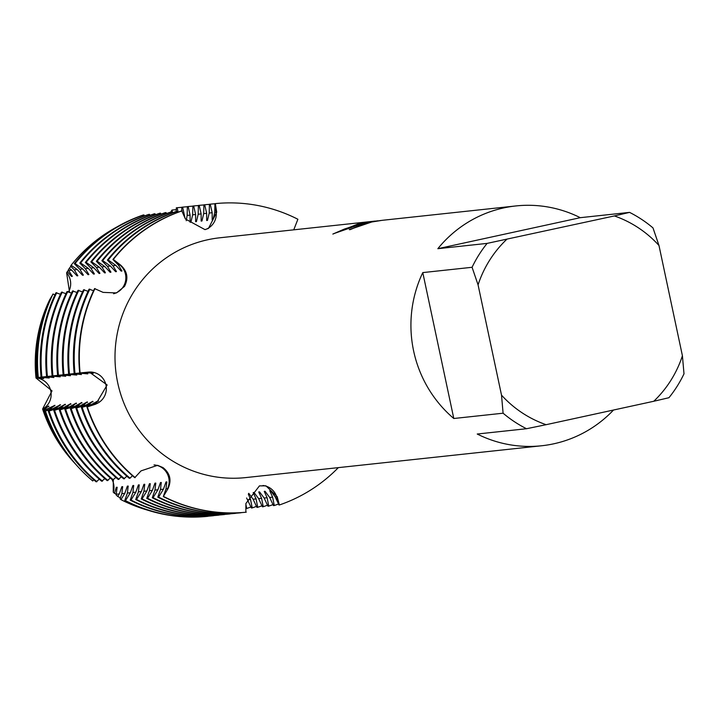 <?xml version="1.0" encoding="UTF-8"?>
<svg xmlns="http://www.w3.org/2000/svg" width="720" height="720" viewBox="0 0 720 720"><rect width="100%" height="100%" fill="white"/><g stroke="black" fill="none" stroke-linecap="round" stroke-linejoin="round"><path stroke-width="1.08" d="M94.149 273.339A139.212 135.963 -96.1 0 0 93.582 274.077L94.383 273.987L90.855 268.11L85.32 262.449L86.13 262.368L93.816 267.786L99.099 273.483L99.9 273.393L96.372 267.516L90.837 261.855L91.647 261.774L99.333 267.192L104.616 272.889L105.417 272.799L101.889 266.922L96.354 261.261L97.164 261.18L104.85 266.598L110.133 272.295L110.934 272.205L107.406 266.328L101.871 260.667L102.681 260.586L110.367 266.004L115.65 271.701L116.451 271.611L112.923 265.734L107.388 260.073L108.198 259.992L115.884 265.41L121.167 271.107L121.968 271.017L118.449 265.14L112.914 259.479L119.925 264.978A16.488 16.101 -96.1 0 1 113.571 293.742A16.488 16.101 83.9 0 0 119.925 264.978L113.31 259.443L120.402 264.906C127.314 271.053 128.682 278.217 124.506 286.398L116.478 292.932L103.095 292.374L94.572 288.594A155.061 151.443 83.9 0 0 79.704 372.987L89.253 372.033L107.136 384.975L95.868 404.091L87.318 406.899L95.391 404.145A16.488 16.101 83.9 0 0 88.587 372.096A71.667 1.611 168 0 1 88.596 372.096L80.1 372.942A155.061 151.443 -96.1 0 1 94.977 288.549A155.061 151.443 -96.1 0 0 80.1 372.942L88.587 372.096A16.488 16.101 -96.1 0 1 95.391 404.145L86.922 406.944L93.915 404.298L98.325 400.689L91.35 404.577L81.405 407.538L88.398 404.892L92.808 401.283L85.833 405.171L75.888 408.132L82.881 405.486L87.291 401.877A139.212 135.963 -96.1 0 0 87.48 402.462M161.748 467.541A16.488 16.101 83.9 0 0 154.017 464.922A16.488 16.101 -96.1 0 1 167.481 488.745A16.488 16.101 83.9 0 0 161.748 467.541M86.922 406.944A155.061 151.443 83.9 0 0 134.766 477.675L141.039 470.88L157.626 465.318L163.026 467.604C170.145 473.301 171.801 480.339 167.976 488.718L163.305 496.584L166.005 488.898L166.788 481.887M163.305 496.584A155.061 151.443 83.9 0 0 245.853 512.235L245.898 503.487L259.443 485.883L265.941 485.838L277.182 496.683L279.396 504.972L276.66 496.701A16.488 16.101 83.9 0 0 263.025 485.514A16.488 16.101 -96.1 0 1 276.66 496.701L278.991 505.017L275.184 496.854L270.567 490.698L269.766 490.779L272.619 497.133L274.284 505.521L273.474 505.611L269.667 497.448L265.05 491.292L264.249 491.373L267.102 497.727L268.767 506.115L267.957 506.205L264.15 498.042L259.533 491.886L258.723 491.967L261.585 498.321L263.25 506.709L262.44 506.799L258.633 498.636L254.016 492.48L253.206 492.561L256.068 498.915L257.733 507.303L256.923 507.393L253.116 499.23L248.76 493.308M186.219 220.716L187.146 215.424L187.353 206.622L188.154 206.541L190.098 215.1L190.107 222.264L190.917 222.183L192.663 214.83L192.87 206.028L193.671 205.947L195.615 214.506L195.633 221.67L196.434 221.589L198.18 214.236L198.387 205.434L199.188 205.353L201.141 213.921L201.15 221.076L201.951 220.995L203.697 213.642L203.904 204.849L204.705 204.759L206.658 213.327L206.667 220.482L207.468 220.401L209.214 213.048L209.421 204.255L210.231 204.165L212.175 212.733L212.184 219.897L212.985 219.807L214.731 212.454L214.938 203.661L216.207 212.292A16.488 16.101 -96.1 0 1 205.371 229.527A16.488 16.101 83.9 0 0 216.207 212.292L215.343 203.616A155.061 151.443 -96.1 0 1 297.882 219.258L293.751 229.833M297.882 219.258A155.061 151.443 -96.1 0 0 215.343 203.616L216.711 212.202L208.503 228.393L204.966 229.617L185.436 219.015L181.791 210.87A155.061 151.443 83.9 0 0 112.914 259.479M515.853 205.947A120.6 117.792 -96.1 0 1 580.266 217.683L629.559 212.382L614.376 215.937L487.125 243.387L437.841 248.697A120.6 117.792 -96.1 0 1 503.685 207.918A120.6 117.792 -96.1 0 1 515.853 205.947L382.266 220.311L369.675 222.327L360.513 225.504A120.6 117.792 83.9 0 0 350.01 229.68L367.209 222.597L380.934 220.464L366.111 222.714L356.31 225.108L344.358 229.068L332.847 234.072L359.325 223.443L377.793 220.806M629.559 212.382A120.6 117.792 -96.1 0 1 652.986 227.907L658.98 245.484L682.416 355.761A110.268 107.694 -96.1 0 1 653.769 401.265L668.952 397.71A120.6 117.792 -96.1 0 0 684 373.815L682.416 355.761M613.521 410.022A120.6 117.792 -96.1 0 1 553.815 443.79A120.6 117.792 -96.1 0 1 541.647 445.761A120.6 117.792 -96.1 0 1 477.234 434.025L526.518 428.724A120.6 117.792 -96.1 0 1 503.091 413.199L453.798 418.5L422.784 272.592L472.077 267.291L478.071 284.868L501.516 395.145L503.091 413.199M541.647 445.761L245.709 477.594A120.6 117.792 -96.1 0 1 116.541 376.542A120.6 117.792 -96.1 0 1 207.747 239.751A120.6 117.792 -96.1 0 1 219.915 237.771L375.111 221.085M338.337 467.631A155.061 151.443 -96.1 0 1 279.396 504.972A155.061 151.443 -96.1 0 0 338.337 467.631M372.447 221.751L349.308 229.635M372.465 221.553L366.246 222.336L333.747 233.64M42.696 408.987A16.488 16.101 83.9 0 0 36.225 378M36 377.991L52.02 390.879L42.597 409.032L52.02 390.879L36 377.991A143.685 140.337 -96.1 0 1 49.851 299.385A143.685 140.337 -96.1 0 0 36 377.991L43.668 378.612L36.801 377.658L40.401 377.28L49.185 378.018M166.797 481.887L165.987 481.977L163.449 489.177L158.598 497.088L157.788 497.178L160.488 489.492L161.271 482.481L160.47 482.571L157.923 489.771L153.081 497.682L152.271 497.772L154.971 490.086L155.754 483.075L154.953 483.165L152.406 490.365L147.564 498.276L146.754 498.366L149.454 490.68L150.237 483.669L149.436 483.759L146.889 490.959L142.038 498.87L141.237 498.96L143.937 491.274L144.72 484.263L143.919 484.353L141.372 491.553L136.521 499.464L135.72 499.554L138.42 491.868L139.203 484.857L138.402 484.938L135.855 492.147L131.004 500.058L130.203 500.148L132.903 492.462L133.686 485.451L132.885 485.532L130.338 492.741L125.487 500.652L124.686 500.742L127.386 493.056L128.169 486.045L127.368 486.126L124.821 493.326L120.951 499.644L120.06 498.78L121.869 493.65L122.652 486.639L121.851 486.72L119.304 493.92L117.729 496.494L116.109 494.91L117.135 487.233L116.334 487.314L114.462 493.317L113.265 492.21L113.292 479.988L113.265 492.21A16.488 16.101 83.9 0 0 111.996 479.457M68.598 291.825A16.488 16.101 83.9 0 0 66.654 272.799M66.618 272.763L69.525 292.23L66.618 272.763L67.338 271.602L71.505 276.444L72.315 276.363L68.301 269.991L69.246 268.398L71.739 270.162L77.022 275.85L77.832 275.769L74.304 269.883L70.605 266.112L71.127 265.239L77.256 269.568L82.539 275.256L83.349 275.175L79.821 269.289L74.286 263.637L75.096 263.547L82.773 268.974L88.056 274.671L88.866 274.581L85.338 268.704L79.803 263.043L80.613 262.962L88.299 268.38L93.573 274.077M113.31 259.443A155.061 151.443 -96.1 0 1 182.196 210.834A155.061 151.443 -96.1 0 0 113.31 259.443M135.171 477.63A155.061 151.443 -96.1 0 1 87.318 406.899A155.061 151.443 -96.1 0 0 135.171 477.63M246.249 512.19A155.061 151.443 -96.1 0 1 163.71 496.539A155.061 151.443 -96.1 0 0 246.249 512.19M73.476 461.844A143.685 140.337 -96.1 0 1 42.597 409.032A143.685 140.337 -96.1 0 0 73.134 461.475L73.809 462.213A145.035 141.651 -96.1 0 1 43.038 409.437L42.597 409.032M453.798 418.5A120.6 117.792 -96.1 0 1 422.784 272.592M526.518 428.724L546.12 424.692A110.268 107.694 -96.1 0 1 501.516 395.145M546.12 424.692L653.769 401.265M614.376 215.937A110.268 107.694 -96.1 0 1 658.98 245.484M478.071 284.868A110.268 107.694 -96.1 0 1 506.727 239.364M472.077 267.291A120.6 117.792 -96.1 0 1 487.125 243.387M437.841 248.697L580.266 217.683M170.712 212.076L171.999 210.051L172.611 212.769M176.229 211.482L176.319 207.81L177.12 207.729L178.128 212.175M181.746 210.888L181.836 207.216L182.637 207.135L184.914 217.692M177.552 212.391L177.084 211.383L176.274 211.464A155.061 151.443 83.9 0 0 107.388 260.073M172.035 212.985L171.567 211.977L170.757 212.058A155.061 151.443 83.9 0 0 101.871 260.667M166.518 213.579L166.05 212.571L165.24 212.652A155.061 151.443 83.9 0 0 96.354 261.261M161.001 214.173L160.533 213.165L159.723 213.246A155.061 151.443 83.9 0 0 90.837 261.855M155.484 214.767L155.007 213.75L154.206 213.84A155.061 151.443 83.9 0 0 85.32 262.449M149.967 215.361L149.49 214.344L148.689 214.434A155.061 151.443 83.9 0 0 79.803 263.043M144.45 215.955L143.973 214.938L143.172 215.028A155.061 151.443 83.9 0 0 74.286 263.637M49.185 378.027L42.966 377.001L38.025 377.487L45.918 376.686L53.892 377.514L48.483 376.407L41.076 377.136L51.435 376.092L60.219 376.839L54 375.813L46.593 376.551L56.952 375.498L65.736 376.245L59.517 375.219L52.11 375.957L62.469 374.904L70.443 375.732M70.398 375.309A139.212 135.963 -96.1 0 0 70.452 375.732L65.034 374.625L57.627 375.363L67.986 374.31L76.77 375.057L70.551 374.04L63.153 374.769L73.512 373.716L81.486 374.553L76.068 373.446L69.471 374.085L79.029 373.122L87.804 373.869L81.585 372.852L74.988 373.491L84.546 372.528L93.321 373.275L87.102 372.258L79.704 372.987M87.291 401.868L80.316 405.765L71.172 408.636L77.364 406.08L81.774 402.462L74.799 406.359L64.845 409.311L71.847 406.674L76.257 403.056L69.282 406.953L60.138 409.824L66.33 407.268L70.74 403.65L63.765 407.547L53.811 410.499L60.813 407.862L65.223 404.244L58.248 408.132L49.104 411.012L55.296 408.456L60.507 404.748M60.507 404.757L52.731 408.726L45.432 411.021L49.779 409.05L54.99 405.342L44.244 410.256L43.65 409.869L48.672 406.026L43.038 409.437M124.686 500.742A155.061 151.443 83.9 0 0 207.225 516.384L208.035 516.186M130.203 500.148A155.061 151.443 83.9 0 0 212.742 515.79L213.552 515.592M135.72 499.554A155.061 151.443 83.9 0 0 218.259 515.196L219.069 514.998M141.237 498.96A155.061 151.443 83.9 0 0 223.776 514.602L224.586 514.404M146.754 498.366A155.061 151.443 83.9 0 0 229.293 514.008L230.103 513.81M152.271 497.772A155.061 151.443 83.9 0 0 234.819 513.414L235.62 513.216M157.788 497.178A155.061 151.443 83.9 0 0 240.336 512.829L241.137 512.622M248.319 494.019L250.551 499.509L252.216 507.897L251.406 507.987L246.591 497.97M245.952 504.72L246.69 508.491L246.105 508.554M45.108 410.814A152.154 148.608 83.9 0 0 77.373 466.128L77.94 466.749A153.297 149.724 -96.1 0 0 92.736 480.951L93.798 479.826M48.294 411.093A155.061 151.443 83.9 0 0 96.147 481.833L99.315 479.232M53.811 410.499A155.061 151.443 83.9 0 0 101.664 481.239L104.832 478.638M59.328 409.905A155.061 151.443 83.9 0 0 107.181 480.645L110.349 478.044M64.845 409.311A155.061 151.443 83.9 0 0 112.698 480.051L115.866 477.45M70.362 408.717A155.061 151.443 83.9 0 0 118.215 479.457L121.383 476.856M75.888 408.132A155.061 151.443 83.9 0 0 123.732 478.863L126.9 476.262M81.405 407.538A155.061 151.443 83.9 0 0 129.249 478.269L130.059 478.188L132.426 475.668M93.573 290.709L89.055 289.188A155.061 151.443 83.9 0 0 74.187 373.581M88.056 291.303L83.538 289.782A155.061 151.443 83.9 0 0 68.67 374.175M82.539 291.897L78.021 290.376A155.061 151.443 83.9 0 0 63.153 374.769M77.022 292.491L72.504 290.97A155.061 151.443 83.9 0 0 57.627 375.363M71.505 293.085L66.987 291.564A155.061 151.443 83.9 0 0 52.11 375.957M65.979 293.679L61.47 292.158A155.061 151.443 83.9 0 0 46.593 376.551M60.462 294.273L55.953 292.752A155.061 151.443 83.9 0 0 41.076 377.136M54.945 294.867L53.001 294.021L52.623 294.678A152.154 148.608 83.9 0 0 38.025 377.487M51.768 296.478L50.913 297.603A147.096 143.667 83.9 0 0 36.801 377.658M50.346 298.782L49.851 299.385M98.514 401.274A139.212 135.963 -96.1 0 1 98.325 400.689M121.167 271.107A139.212 135.963 -96.1 0 1 121.743 270.369M166.842 482.418A139.212 135.963 -96.1 0 1 165.987 481.977M212.184 219.897A139.212 135.963 -96.1 0 1 212.751 219.834L212.985 219.807M74.988 373.491A155.061 151.443 -96.1 0 1 89.865 289.098M130.059 478.188A155.061 151.443 -96.1 0 1 82.206 407.448M108.198 259.992A155.061 151.443 -96.1 0 1 177.084 211.383M241.137 512.739A155.061 151.443 -96.1 0 1 158.598 497.088M210.231 204.165A155.061 151.443 -96.1 0 1 214.938 203.769M278.523 504A155.061 151.443 -96.1 0 1 274.284 505.521M92.997 401.868A139.212 135.963 -96.1 0 1 92.808 401.283M115.65 271.701A139.212 135.963 -96.1 0 1 116.226 270.963M161.316 483.012A139.212 135.963 -96.1 0 1 160.47 482.571M206.667 220.491A139.212 135.963 -96.1 0 1 207.234 220.428L207.468 220.401M69.471 374.085A155.061 151.443 -96.1 0 1 84.348 289.692M124.533 478.782A155.061 151.443 -96.1 0 1 76.689 408.042M102.681 260.586A155.061 151.443 -96.1 0 1 171.567 211.977M235.62 513.333A155.061 151.443 -96.1 0 1 153.081 497.682M204.705 204.759A155.061 151.443 -96.1 0 1 209.421 204.363M273.006 504.594A155.061 151.443 -96.1 0 1 268.767 506.115M110.133 272.295A139.212 135.963 -96.1 0 1 110.709 271.557M155.799 483.606A139.212 135.963 -96.1 0 1 154.953 483.165M201.15 221.076A139.212 135.963 -96.1 0 1 201.717 221.022L201.951 220.995M63.954 374.679A155.061 151.443 -96.1 0 1 78.831 290.286M119.016 479.376A155.061 151.443 -96.1 0 1 71.172 408.636M97.164 261.18A155.061 151.443 -96.1 0 1 166.05 212.571M230.103 513.927A155.061 151.443 -96.1 0 1 147.564 498.276M199.188 205.353A155.061 151.443 -96.1 0 1 203.904 204.957M267.489 505.188A155.061 151.443 -96.1 0 1 263.25 506.709M81.963 403.056A139.212 135.963 -96.1 0 1 81.774 402.462M104.616 272.889A139.212 135.963 -96.1 0 1 105.192 272.151M150.282 484.2A139.212 135.963 -96.1 0 1 149.436 483.759M195.633 221.67A139.212 135.963 -96.1 0 1 196.2 221.607L196.434 221.589M58.437 375.273A155.061 151.443 -96.1 0 1 73.314 290.88M113.499 479.961A155.061 151.443 -96.1 0 1 65.655 409.23M91.647 261.774A155.061 151.443 -96.1 0 1 160.533 213.165M224.586 514.521A155.061 151.443 -96.1 0 1 142.038 498.87M193.671 205.947A155.061 151.443 -96.1 0 1 198.387 205.551M261.972 505.782A155.061 151.443 -96.1 0 1 257.733 507.303M76.446 403.641A139.212 135.963 -96.1 0 1 76.257 403.056M99.099 273.483A139.212 135.963 -96.1 0 1 99.675 272.745M144.765 484.794A139.212 135.963 -96.1 0 1 143.919 484.353M190.116 222.264A139.212 135.963 -96.1 0 1 190.674 222.201L190.917 222.183M52.92 375.867A155.061 151.443 -96.1 0 1 67.797 291.474M107.982 480.555A155.061 151.443 -96.1 0 1 60.138 409.824M86.13 262.368A155.061 151.443 -96.1 0 1 155.007 213.75M219.069 515.115A155.061 151.443 -96.1 0 1 136.521 499.464M188.154 206.541A155.061 151.443 -96.1 0 1 192.87 206.145M256.455 506.376A155.061 151.443 -96.1 0 1 252.216 507.897M70.929 404.235A139.212 135.963 -96.1 0 1 70.74 403.65M139.248 485.388A139.212 135.963 -96.1 0 1 138.402 484.938M47.403 376.461A155.061 151.443 -96.1 0 1 62.28 292.068M102.465 481.149A155.061 151.443 -96.1 0 1 54.621 410.418M80.613 262.962A155.061 151.443 -96.1 0 1 149.49 214.344M213.552 515.709A155.061 151.443 -96.1 0 1 131.004 500.058M182.637 207.135A155.061 151.443 -96.1 0 1 187.353 206.739M250.938 506.97A155.061 151.443 -96.1 0 1 246.69 508.491M65.412 404.829A139.212 135.963 -96.1 0 1 65.223 404.244M88.065 274.662A139.212 135.963 -96.1 0 1 88.632 273.933M133.731 485.982A139.212 135.963 -96.1 0 1 132.885 485.532M41.886 377.055A155.061 151.443 -96.1 0 1 56.754 292.662M96.948 481.743A155.061 151.443 -96.1 0 1 49.104 411.012M75.096 263.547A155.061 151.443 -96.1 0 1 143.973 214.938M208.035 516.303A155.061 151.443 -96.1 0 1 125.487 500.652M177.12 207.729A155.061 151.443 -96.1 0 1 181.827 207.333M59.886 405.423A139.212 135.963 -96.1 0 1 59.706 404.838M82.539 275.256A139.212 135.963 -96.1 0 1 83.115 274.527M128.214 486.576A139.212 135.963 -96.1 0 1 127.368 486.126M38.295 377.451A153.297 149.724 -96.1 0 1 53.001 294.021M77.94 466.749A153.297 149.724 -96.1 0 1 45.432 411.021M71.127 265.239A153.297 149.724 -96.1 0 1 117.252 226.755M147.744 510.192A153.297 149.724 -96.1 0 1 120.951 499.644M171.999 210.051A153.297 149.724 -96.1 0 1 176.274 209.691M54.369 406.017A139.212 135.963 -96.1 0 1 54.189 405.432M77.022 275.85A139.212 135.963 -96.1 0 1 77.598 275.121M122.697 487.17A139.212 135.963 -96.1 0 1 121.851 486.72M37.296 377.595A149.166 145.683 -96.1 0 1 51.606 296.406M76.626 465.3A149.166 145.683 -96.1 0 1 75.879 464.481A149.166 145.683 -96.1 0 1 44.244 410.256M69.246 268.398A149.166 145.683 -96.1 0 1 70.884 266.391M120.402 497.826A149.166 145.683 -96.1 0 1 117.729 496.494M43.65 409.869A147.096 143.667 83.9 0 0 74.844 463.347L75.879 464.481M36.306 377.784A145.035 141.651 -96.1 0 1 50.238 298.746M74.322 462.78A145.035 141.651 -96.1 0 1 73.809 462.213M67.338 271.602A145.035 141.651 -96.1 0 1 68.49 270.171M116.343 494.262A145.035 141.651 -96.1 0 1 114.462 493.317M48.852 406.611A139.212 135.963 -96.1 0 1 48.672 406.026M71.505 276.444A139.212 135.963 -96.1 0 1 72.081 275.715M117.18 487.755A139.212 135.963 -96.1 0 1 116.334 487.314M118.449 265.14L119.925 264.978A71.667 9.684 -147.8 0 0 120.402 264.906M214.731 212.454L216.207 212.292A71.667 15.309 -102.3 0 0 216.711 212.202M93.915 404.298L95.391 404.145A71.667 1.611 168 0 1 95.868 404.091M275.184 496.854L276.66 496.701A71.667 15.309 77.7 0 1 277.182 496.683M166.005 488.898L167.481 488.745A71.667 11.961 123.5 0 1 167.976 488.718M190.098 215.1L187.146 215.424M195.615 214.506L192.663 214.83M201.141 213.921L198.18 214.236M206.658 213.327L203.697 213.642M212.175 212.733L209.214 213.048M40.401 377.28L37.449 377.595M45.918 376.686L42.966 377.001M51.435 376.092L48.483 376.407M56.952 375.498L54 375.813M62.469 374.904L59.517 375.219M67.986 374.31L65.034 374.625M73.512 373.716L70.551 374.04M79.029 373.122L76.068 373.446M84.546 372.528L81.585 372.852M91.35 404.577L88.398 404.892M85.833 405.171L82.881 405.486M80.316 405.765L77.364 406.08M74.799 406.359L71.847 406.674M69.282 406.953L66.33 407.268M63.765 407.547L60.813 407.862M58.248 408.132L55.296 408.456M52.731 408.726L49.779 409.05M47.214 409.32L44.253 409.644M88.587 372.096L87.102 372.258M272.619 497.133L269.667 497.448M267.102 497.727L264.15 498.042M261.585 498.321L258.633 498.636M256.068 498.915L253.116 499.23M250.551 499.509L247.599 499.824M163.449 489.177L160.488 489.492M157.923 489.771L154.971 490.086M152.406 490.365L149.454 490.68M146.889 490.959L143.937 491.274M141.372 491.553L138.42 491.868M135.855 492.147L132.903 492.462M130.338 492.741L127.386 493.056M124.821 493.326L121.869 493.65M119.304 493.92L116.352 494.244M71.739 270.162L68.787 270.477M77.256 269.568L74.304 269.883M82.773 268.974L79.821 269.289M88.299 268.38L85.338 268.704M93.816 267.786L90.855 268.11M99.333 267.192L96.372 267.516M104.85 266.598L101.889 266.922M110.367 266.004L107.406 266.328M115.884 265.41L112.923 265.734M83.772 372.573L85.77 372.375"/></g></svg>
